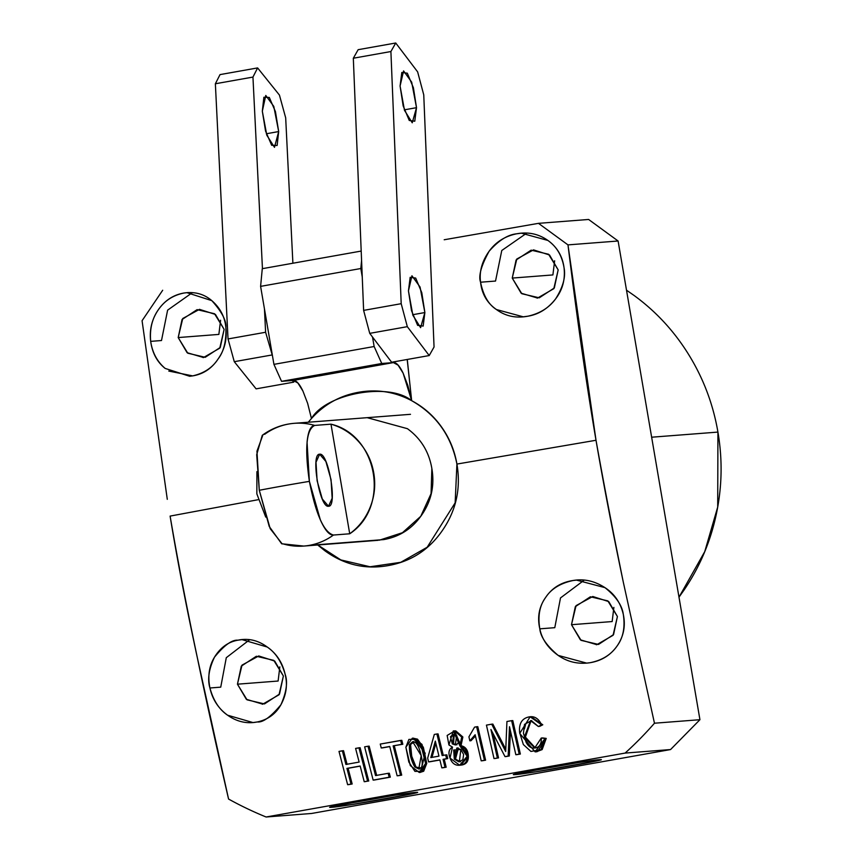 <?xml version="1.0" encoding="UTF-8"?>
<svg xmlns="http://www.w3.org/2000/svg" width="860" height="860" viewBox="0 0 860 860"><rect width="100%" height="100%" fill="white"/><g stroke="black" fill="none" stroke-linecap="round" stroke-linejoin="round"><path stroke-width="1.29" d="M353.32 58.233L358.158 49.686L395.74 43L417.637 71.885L423.754 94.858L434.053 347.01L429.215 355.556L407.317 326.671L429.215 355.556L391.633 362.243L369.736 333.358L363.619 310.385L353.32 58.233L390.902 51.535L395.74 43L358.158 49.686L353.32 58.233L390.902 51.535L395.74 43L417.637 71.885L423.754 94.858L434.053 347.01L429.215 355.556L391.633 362.243L369.736 333.358L407.317 326.671L401.201 303.688L390.902 51.535L401.201 303.688L363.619 310.385L353.32 58.233M424.872 312.546L420.604 327.66L412.864 315.222L408.446 290.884L411.531 310.772L417.627 325.349L423.152 326.09L424.872 312.546L421.787 292.658L415.692 278.07L410.166 277.339L408.446 290.884L411.94 275.781L420.056 287.025L424.872 312.546L412.692 314.717L424.872 312.546M416.509 107.672L412.241 122.786L404.49 110.349L400.083 86.011L403.168 105.898L409.263 120.475L414.778 121.217L416.509 107.672L413.413 87.784L407.328 73.197L401.803 72.466L400.083 86.011L403.577 70.907L411.682 82.151L416.509 107.672L404.329 109.844L416.509 107.672M369.736 333.358L363.619 310.385L401.201 303.688L407.317 326.671L369.736 333.358M215.365 83.764L220.031 74.605L257.613 67.918L279.435 95.084L285.681 117.831L292.894 263.235L285.681 117.831L279.435 95.084L257.613 67.918L220.031 74.605L215.365 83.764L252.947 77.078L257.613 67.918L252.947 77.078L262.45 268.653L252.947 77.078L215.365 83.764L228.029 338.947L215.365 83.764M234.275 361.684L228.029 338.947L265.611 332.261L264.45 308.912L265.611 332.261L272.459 355.75L265.611 332.261L228.029 338.947L234.275 361.684L271.857 354.997L234.275 361.684L256.097 388.86L234.275 361.684M256.097 388.86L293.679 382.162L292.335 380.496L293.679 382.162L294.486 380.582L293.679 382.162L256.097 388.86M278.683 131.558L274.48 147.329L266.815 135.235L262.322 111.187L265.557 131.085L271.685 145.297L277.124 145.49L278.683 131.558L275.447 111.66L269.309 97.449L263.88 97.255L262.322 111.187L265.783 95.449L273.792 106.393L278.683 131.558L266.342 133.762L278.683 131.558M264.611 434.343A61.554 59.361 85.6 0 1 288.659 424.034A61.554 59.361 85.6 0 1 294.593 423.292A61.554 59.361 85.6 0 1 314.717 425.421L330.982 424.163C378.013 435.171 390.322 507.174 349.719 533.78C359.061 526.943 365.909 518.032 370.252 507.056C374.584 496.091 375.755 484.739 373.756 473.021C371.756 461.315 366.887 451.038 359.158 442.212C351.439 433.386 342.043 427.366 330.982 424.163L349.719 533.78L333.454 535.038A61.554 59.361 85.6 0 1 309.396 545.347A61.554 59.361 85.6 0 1 302.935 546.121A61.554 59.361 85.6 0 1 283.348 543.961M256.925 471.645L256.839 493.844L265.74 517.086M383.775 539.586L309.396 545.347L383.775 539.586C399.911 536.715 412.682 528.341 422.066 514.463C431.462 500.584 434.719 485.276 431.86 468.517C429 451.769 420.841 438.492 407.404 428.678L367.177 417.67M328.531 506.228C319.802 508.486 310.385 453.37 319.64 454.231C328.359 451.973 337.786 507.099 328.531 506.228L332.154 498.23L331.057 479.687L325.875 461.465L319.64 454.231L316.007 462.228L317.114 480.772L322.296 498.993L328.531 506.228M262.966 434.805L256.957 451.199L259.279 490.286L270.212 528.707L282.209 543.907M303.87 546.057A61.554 59.361 -94.4 0 0 309.396 545.347A61.554 59.361 -94.4 0 0 333.454 535.038C323.962 532.48 315.942 514.592 309.385 481.363A61.554 1.559 170.3 0 0 282.757 485.954A61.554 1.559 170.3 0 0 259.279 490.286L269.245 526.492L281.629 543.735M349.719 533.78L333.454 535.038C329.391 535.35 325.015 530.265 320.318 519.784L309.385 481.363L307.063 442.276C308.106 431.354 310.654 425.743 314.717 425.421L330.982 424.163L349.719 533.78M262.278 435.31L256.699 454.671L259.279 490.286A61.554 1.559 -9.7 0 1 282.757 485.954A61.554 1.559 -9.7 0 1 309.385 481.363C304.569 448.017 306.343 429.366 314.717 425.421A61.554 59.361 -94.4 0 0 294.185 423.324M498.531 757.886L493.027 733.537L498.531 757.886L494.005 758.563L498.531 757.886L494.005 758.563L486.438 725.12L491.705 724.184L486.438 725.12L494.005 758.563L498.531 757.886L495.166 758.477M446.168 767.195L441.814 767.851L446.168 767.195L445.007 767.281L443.061 759.305L444.233 759.219L446.168 767.195L442.975 767.765L446.168 767.195L444.233 759.219L446.168 767.195M471 740.718L469.839 740.815L475.139 734.73L481.213 760.853L485.599 760.186L477.805 726.668L474.559 727.13L468.915 736.848L469.839 740.815L475.139 734.73L481.213 760.853L485.599 760.186L481.213 760.853L484.438 760.272L476.644 726.754L474.559 727.13L468.915 736.848L469.839 740.815L471 740.718L475.44 736.053M368.015 746.233L364.629 746.846L373.143 780.106L374.304 780.02L373.143 780.106L364.629 746.846L368.015 746.233L375.53 775.58L388.15 773.312L375.53 775.58L368.015 746.233L369.176 746.147L368.015 746.233M401.824 740.331L402.813 744.255L401.652 744.341L400.663 740.417L401.824 740.331L402.813 744.255L401.824 740.331L380.26 744.072L381.249 747.996L389.731 746.469L397.137 775.817L401.706 775.118L398.309 775.72M459.939 761.713L455.477 759.036L454.306 759.133L457.025 748.178L460.831 749.49L453.671 750.006L454.306 759.133L458.842 761.799L462.873 759.735L463.615 754.467L460.831 749.49L459.358 761.788L454.306 759.133L455.477 759.036L457.606 748.168M224.127 329.38L219.762 348.16L203.508 357.534L187.093 352.675L178.192 337.561L218.87 334.411L178.192 337.561L182.761 318.501L199.488 309.342L215.494 314.481L224.127 329.38L214.516 313.728L197.09 309.643L182.041 319.512L178.192 337.561L187.802 353.213L205.239 357.298L220.278 347.429L224.127 329.38M515.602 774.58C498.112 776.182 586.638 760.423 599.119 759.713C616.609 758.101 528.072 773.86 515.602 774.58C512.399 774.828 513.732 774.312 519.612 773.033L578.662 762.519L599.119 759.713C602.322 759.455 600.989 759.971 595.099 761.25L536.049 771.764L514.054 774.527M308.267 422.228L311.449 418.53C324.317 404.329 340.033 395.579 358.588 392.278C377.142 388.967 394.837 391.773 411.66 400.685C423.571 406.995 433.504 415.724 441.47 426.882C449.436 438.03 454.585 450.425 456.918 464.067L596.012 440.266L567.976 244.885L538.478 223.342L588.605 219.461L618.103 241.004L567.976 244.885L538.478 223.342L588.605 219.461L618.103 241.004L699.933 719.702L670.563 749.554L311.567 813.474L266.106 817A364.952 351.901 85.6 0 1 228.566 799.047L197.456 658.255C205.648 697.879 216.021 744.814 228.566 799.047A364.952 351.901 -94.4 0 0 266.106 817L625.102 753.08L266.106 817L311.567 813.474L670.563 749.554L625.102 753.08L670.563 749.554L699.933 719.702L654.471 723.217A364.952 351.901 85.6 0 1 625.102 753.08A364.952 351.901 -94.4 0 0 654.471 723.217L699.933 719.702L618.103 241.004L567.976 244.885C577.146 319.436 586.488 384.57 596.012 440.266C603.419 483.621 612.535 531.007 623.36 582.424L654.471 723.217L623.36 582.424C612.814 530.695 603.698 483.309 596.012 440.266L456.918 464.067C461.003 487.986 456.337 509.862 442.932 529.696C429.516 549.519 411.284 561.483 388.215 565.59C365.156 569.696 344.032 564.74 324.822 550.722L317.706 544.993M331.885 807.293C314.384 808.894 402.921 793.135 415.391 792.425C432.892 790.813 344.355 806.572 331.885 807.293C328.671 807.54 330.014 807.024 335.894 805.745L394.944 795.231L415.391 792.425C418.605 792.167 417.261 792.683 411.381 793.963L352.331 804.476L330.337 807.239M419.358 768.926L415.917 766.83L414.756 766.916L415.917 766.83C412.112 760.046 410.327 752.661 410.575 744.663L409.414 744.749L412.671 741.696L421.196 755.617L418.777 769.023L414.756 766.916L420.959 767.937C422.679 766.002 422.668 761.498 420.916 754.424C419.164 747.372 417.046 743.255 414.563 742.072L409.414 744.749L410.564 756.295L414.756 766.916C410.951 760.143 409.166 752.747 409.414 744.749L410.575 744.663L411.725 756.209L415.917 766.83C412.112 760.046 410.327 752.661 410.575 744.663L413.252 741.707M505.013 756.628L506.174 756.542L505.013 756.628L490.931 729.495L505.013 756.628L508.152 756.069L505.013 756.628M436.901 733.978L434.3 734.451L436.901 733.978L442.158 755.564L445.673 754.94L442.158 755.564L436.901 733.978L438.062 733.892L436.901 733.978M359.136 762.078L345.913 764.454L359.136 762.078L355.588 748.415L359.136 762.078M453.5 743.846L455.94 744.857L452.338 743.932L455.768 744.889L458.509 742.825L456.681 735.429L453.123 734.462L450.468 736.719L452.338 743.932L453.682 734.386L456.681 735.429L455.348 744.943L452.338 743.932L453.5 743.846L454.252 734.375L453.5 743.846L456.929 744.803M389.763 746.587L382.41 747.899M558.162 655.395C546.691 645.753 540.574 636.894 539.811 628.832L554.786 627.682L539.811 628.832C537.135 617.2 539.069 606.762 545.616 597.496C552.012 587.928 561.182 582.263 573.125 580.5C583.994 578.587 594.604 580.973 604.956 587.638C614.448 593.798 620.565 602.709 623.307 614.384C625.241 627.144 623.21 637.625 617.2 645.828C611.116 654.75 602.032 660.383 589.917 662.737L586.67 663.114L558.162 655.395C548.078 648.203 541.961 639.346 539.811 628.832C537.693 616.05 539.629 605.601 545.616 597.496C551.153 588.917 560.322 583.252 573.125 580.5L576.501 580.113L604.956 587.638C616.039 596.539 622.156 605.451 623.307 614.384C625.725 625.811 623.693 636.292 617.2 645.828C610.611 655.223 601.527 660.856 589.917 662.737C578.167 664.414 567.578 661.974 558.162 655.395M165.163 368.424C157.186 361.651 152.36 352.632 150.683 341.366L161.497 340.528L150.683 341.366C149.296 329.842 151.833 319.329 158.294 309.826C164.873 300.409 173.44 294.808 183.997 293.023C194.768 291.454 204.046 293.991 211.818 300.645C220.192 307.923 224.869 316.899 225.857 327.563C226.395 341.173 223.793 351.665 218.053 359.05C212.495 367.671 204.035 373.283 192.672 375.885L189.651 376.261L165.163 368.424C157.133 362.06 152.306 353.041 150.683 341.366C149.586 329.111 152.123 318.598 158.294 309.826C164.41 300.871 172.978 295.27 183.997 293.023L186.932 292.669L211.818 300.645C221.934 311.943 226.61 320.909 225.857 327.563C227.223 339.238 224.621 349.73 218.053 359.05C211.721 368.542 203.261 374.154 192.672 375.885L168.786 371.068M431.86 468.517L431.075 493.64L420.755 516.322L402.458 532.706L379.367 540.188M512.796 720.583L520.354 754.037L515.828 754.714L520.354 754.037L519.193 754.123L511.635 720.669L512.796 720.583L520.354 754.037L516.989 754.629L520.354 754.037L512.796 720.583L511.635 720.669L519.193 754.123L515.828 754.714L509.496 726.721L508.152 756.069L509.313 755.983L506.174 756.542L509.313 755.983L508.152 756.069L509.496 726.721L515.828 754.714L516.989 754.629M428.581 761.885L429.742 761.799L428.581 761.885L427.667 758.144L428.581 761.885L439.868 759.875L428.581 761.885M539.553 726.42L542.778 724.787L538.381 726.517L541.617 724.872C538.392 717.992 533.759 715.445 527.696 717.251C521.493 719.1 518.817 724.227 519.644 732.645L523.353 744.567L530.932 751.436L540.983 749.683L545.068 738.504L541.306 737.998L534.705 747.985L524.267 737.332L530.534 720.659L538.381 726.517L541.617 724.872L530.125 716.799L519.73 733.386L535.081 751.833L545.068 738.504L546.229 738.407L541.306 737.998C541.563 743.502 539.822 746.749 536.07 747.749C531.824 748.888 528.47 746.975 526.019 742.029L523.439 733.258L524.503 724.367L531.394 720.648L538.381 726.517L542.778 724.787L531.029 716.692M535.984 751.919L542.144 749.597L546.229 738.407L537.446 751.597L546.229 738.407L542.466 737.901M368.757 780.998L364.221 781.697L367.596 781.084L358.964 747.813L355.588 748.415L360.125 747.716L368.757 780.998L367.596 781.084L358.964 747.813L360.125 747.716L368.757 780.998L364.221 781.697L360.157 766.013L346.935 768.388L350.998 784.073L352.17 783.987L347.633 784.686L350.998 784.073L347.633 784.686L339.001 751.404L342.366 750.791L345.913 764.454L342.366 750.791L343.538 750.705L347.075 764.368M360.179 766.131L348.096 768.303L360.179 766.131L348.096 768.303L352.17 783.987L348.794 784.589L352.17 783.987L350.998 784.073L346.935 768.388L360.157 766.013L364.221 781.697L365.382 781.6M374.143 346.515L273.931 364.361L260.601 286.369L262.278 268.685L260.601 286.369L360.813 268.524L260.601 286.369L273.931 364.361L374.143 346.515L372.52 337.034L374.143 346.515L381.754 363.49L374.143 346.515M362.254 276.995L360.813 268.524L362.254 276.995M651.643 437.213L717.928 432.085L651.643 437.213M446.834 754.843L447.748 758.595L446.577 758.681L447.748 758.595L446.834 754.843L447.748 758.595L443.061 759.305L446.577 758.681L445.673 754.94L446.834 754.843L445.673 754.94L446.577 758.681L443.061 759.305L445.007 767.281L441.814 767.851L439.868 759.875L441.814 767.851L442.975 767.765M389.311 773.226L388.15 773.312L389.311 773.226L390.311 777.15L389.15 777.236L388.15 773.312L389.15 777.236L373.143 780.106L390.311 777.15L374.304 780.02L390.311 777.15L389.311 773.226L390.311 777.15M613.567 634.572L617.416 616.523L607.816 600.871L590.379 596.786L575.329 606.655L571.491 624.704L581.091 640.356L598.528 644.441L613.567 634.572M279.532 694.052L283.381 676.003L273.77 660.351L256.334 656.266L241.294 666.134L237.446 684.184L247.056 699.836L264.482 703.921L279.532 694.052M617.416 616.523L613.062 635.303L596.797 644.678L580.382 639.818L571.491 624.704L612.159 621.554L571.491 624.704L576.049 605.644L592.787 596.496L608.783 601.624L617.416 616.523M408.822 762.024L405.877 747.2L408.887 739.417L416.304 739.234L422.206 747.415L425.592 763.476L422.529 771.312L414.95 771.377L408.822 762.024M492.866 724.099L505.744 749.2L492.866 724.099L491.705 724.184L505.68 751.5L506.938 721.497L511.635 720.669L506.938 721.497L505.68 751.5L491.705 724.184L492.866 724.099L505.669 749.049M439.901 759.993L429.742 761.799M438.062 733.892L443.319 755.467M435.837 743.32L432 757.37M394.299 745.77L401.706 775.118L394.299 745.77L401.706 775.118L400.545 775.204L393.138 745.867L400.545 775.204L397.137 775.817L389.731 746.469L381.249 747.996L380.26 744.072L400.663 740.417L401.652 744.341L393.138 745.867L402.813 744.255M512.237 278.081L516.806 259.021L533.533 249.873L549.54 255.001L558.172 269.9L548.562 254.248L531.125 250.163L516.086 260.032L512.237 278.081L521.848 293.733L539.274 297.818L554.324 287.95L558.172 269.9L553.808 288.68L537.543 298.054L521.138 293.195L512.237 278.081L552.905 274.931L512.237 278.081M554.635 260.774L552.905 274.931M237.446 684.184L242.015 665.124L258.742 655.965L274.748 661.103L283.381 676.003L279.016 694.783L262.751 704.157L246.347 699.298L237.446 684.184L278.113 681.034L237.446 684.184M279.833 666.865L278.113 681.034M361.587 260.429L360.813 268.524L361.587 260.429M361.2 251.066L262.278 268.685L361.2 251.066M490.931 729.495L497.37 757.972L490.931 729.495M427.667 758.144L434.3 734.451L427.667 758.144M438.955 756.133L435.31 741.116L430.806 757.585L438.955 756.133L430.806 757.585L435.31 741.116L438.955 756.133M447.748 758.595L444.233 759.219L447.748 758.595M535.296 747.92L525.385 737.063L531.104 720.637L525.395 737.106L535.35 747.92M142.072 320.715L162.68 290.261L142.072 320.715L167.291 499.327M547.895 240.445C556.624 246.562 562.01 255.667 564.053 267.761C565.869 276.791 563.042 287.197 555.56 298.958C549.088 307.772 539.876 313.513 527.9 316.2L523.213 316.813L496.435 309.536C488.544 304.569 483.255 295.464 480.568 282.209C478.289 276.103 481.138 265.783 489.114 251.26C498.52 240.542 507.669 234.726 516.559 233.812L521.332 233.167L547.895 240.445C557.151 247.153 562.537 256.258 564.053 267.761C565.364 279.521 562.537 289.917 555.56 298.958C547.928 308.675 538.715 314.416 527.9 316.2C516.032 318.458 505.551 316.243 496.435 309.536C487.115 303.042 481.826 293.937 480.568 282.209L495.532 281.059L480.568 282.209C479.138 271.62 481.987 261.3 489.114 251.26C495.715 242.069 504.863 236.253 516.559 233.812C528.104 231.641 538.553 233.855 547.895 240.445M526.782 233.103L501.778 250.486L495.532 281.059M319.06 375.906L393.407 362.587L381.754 363.49L281.542 381.335L273.931 364.361L281.542 381.335L381.754 363.49L393.407 362.587L398.083 365.156L403.125 373.165L407.855 385.549L411.66 400.685C389.204 382.012 326.198 393.353 311.449 418.53L307.654 403.404L302.913 391.02L297.882 383.001L293.195 380.432L393.407 362.587C396.395 362.361 399.631 365.876 403.125 373.165L411.66 400.685L407.199 359.469M448.92 744.964L452.51 747.103L450.027 758.058L459.648 765.228L467.184 756.284L459.853 745.803L461.014 745.706L454.456 730.871L453.295 730.957L448.92 744.964L447.157 735.461L454.607 730.968L461.702 737.063L459.853 745.803C464.389 746.781 466.829 750.135 467.173 755.875C467.496 761.283 465.238 764.368 460.423 765.131C455.649 765.894 452.231 763.669 450.178 758.455C448.006 752.951 448.791 749.167 452.51 747.103L448.92 744.964M197.456 658.255C186.631 606.837 177.515 559.451 170.108 516.097C177.149 559.258 186.265 606.644 197.456 658.255M412.789 738.116L417.465 739.138L423.367 747.318L426.753 763.39L421.97 744.351L413.445 738.17L425.206 753.22L420.486 772.334L426.753 763.39L425.592 763.476L420.798 744.427L412.262 738.267L405.877 747.2L410.295 765.583L419.185 772.441L425.592 763.476L426.753 763.39L423.69 771.226L419.787 772.506M459.648 765.228L460.81 765.142L468.356 756.187L461.014 745.706C465.55 746.684 467.99 750.049 468.334 755.789C468.657 761.186 466.399 764.271 461.583 765.045M220.59 320.242L218.87 334.411M369.176 746.147L376.691 775.483M407.274 359.458L411.66 400.685C436.149 414.617 451.242 435.74 456.918 464.067L455.144 502.853L427.173 547.24L400.771 562.311L370.036 566.761L340.85 559.924L317.781 544.982M258.118 499.714L170.108 516.097L258.118 499.714M209.926 687.989C207.582 676.229 209.109 665.952 214.505 657.147C220.397 647.591 228.169 641.936 237.822 640.205C248.271 637.98 258.075 640.259 267.245 647.032C276.479 653.492 282.435 662.544 285.112 674.186C287.756 684.625 286.348 694.837 280.887 704.813C275.727 713.94 267.879 719.659 257.344 721.948C246.809 724.023 236.898 721.766 227.588 715.197C218.332 708.468 212.441 699.406 209.926 687.989L220.74 687.151L209.926 687.989C207.325 679.314 208.851 669.037 214.505 657.147C224.202 645.312 231.974 639.657 237.822 640.205L242.004 639.625L267.245 647.032C275.565 652.6 281.521 661.652 285.112 674.186C287.917 681.883 286.509 692.096 280.887 704.813C270.739 716.95 262.891 722.658 257.344 721.948L252.99 722.561L227.588 715.197C219.225 709.554 213.334 700.481 209.926 687.989M343.538 750.705L339.001 751.404L347.633 784.686L348.794 784.589M613.879 607.396L612.159 621.554M717.928 432.085C722.636 459.67 722.088 487.104 716.272 514.387C710.457 541.682 699.814 566.751 684.356 589.595L678.991 597.184L704.738 551.636L717.702 507.067L717.928 432.085C713.209 404.512 703.587 378.884 689.064 355.212C674.541 331.551 656.212 311.632 634.089 295.474L626.51 290.196M457.025 748.178L458.444 748.071L455.488 759.058L454.832 749.909M281.542 381.335L293.195 380.432L281.542 381.335M453.446 730.925L455.768 730.882L462.863 736.977L461.014 745.706L459.853 745.803L453.295 730.957M524.428 728.947L525.664 724.281M348.096 768.303L346.935 768.388L348.096 768.303L352.17 783.987L348.096 768.303M302.957 391.096L302.913 391.02C299.42 383.732 296.184 380.195 293.195 380.432M249.497 639.84L226.287 657.696L220.74 687.151M584.176 580.178L560.505 597.926L554.786 627.682M538.478 223.342L444.201 239.757M510.464 730.978L509.313 755.983L510.464 730.978L509.313 755.983L506.174 756.542M477.805 726.668L485.599 760.186L484.438 760.272L476.644 726.754L477.805 726.668L485.599 760.186L482.374 760.756M457.466 747.856L456.574 748.232M454.284 734.375L451.629 736.622M192.317 292.679L167.614 310.148L161.497 340.528M410.575 744.663L413.456 741.664M419.691 768.947L415.917 766.83M460.046 761.713L455.477 759.036M460.24 765.163L468.356 756.488L461.014 745.706L453.951 730.925M281.768 543.778L303.784 546.068L378.153 540.306M410.489 414.316L294.281 423.313C282.542 424.292 271.932 428.248 262.44 435.192M459.358 761.788L460.519 761.702M203.025 357.577L203.605 357.534M586.67 663.114L587.509 663.049M189.651 376.261L190.436 376.196M596.324 644.721L596.894 644.678M534.705 747.985L535.877 747.899M530.534 720.659L531.695 720.572M521.332 233.167L522.955 233.038M262.278 704.2L262.848 704.157M523.213 316.813L524.632 316.706M252.99 722.561L253.904 722.497M242.004 639.625L244.777 639.41M576.501 580.113L578.081 579.984M412.671 741.696L413.832 741.61M418.777 769.023L419.938 768.937M186.932 292.669L188.319 292.561M537.07 298.098L537.64 298.054"/></g></svg>
